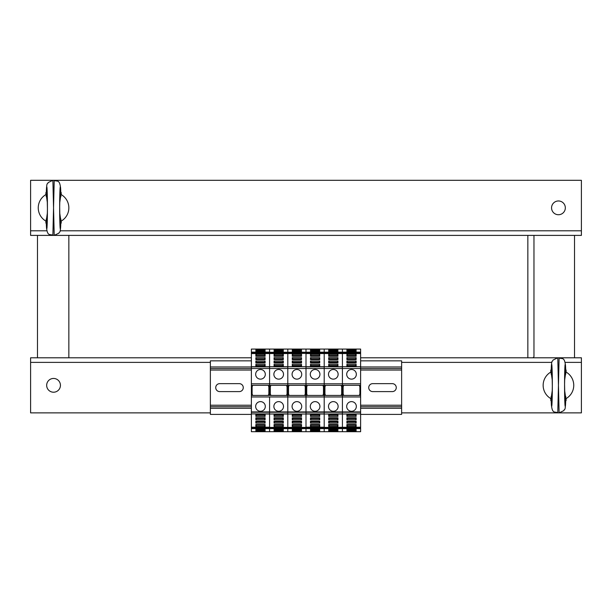 <?xml version="1.0" encoding="UTF-8"?>
<svg xmlns="http://www.w3.org/2000/svg" width="612" height="612" viewBox="0 0 612 612"><rect width="100%" height="100%" fill="white"/><g stroke="black" fill="none" stroke-linecap="round" stroke-linejoin="round"><path stroke-width="0.92" d="M37.485 357.791L37.485 235.391L37.485 357.791M574.515 235.391L574.515 357.791L574.515 235.391M533.97 356.26A1.53 1.53 0 0 1 532.44 357.791A1.53 1.53 0 0 0 533.97 356.26L533.97 235.391M551.565 207.85A6.885 6.885 0 0 1 561.893 201.891A6.885 6.885 0 0 1 561.893 213.81A6.885 6.885 0 0 1 551.565 207.85M30.6 235.391L30.6 180.31L581.4 180.31L581.4 235.391L30.6 235.391M60.435 385.33A6.885 6.885 0 0 1 50.108 391.29A6.885 6.885 0 0 1 50.108 379.371A6.885 6.885 0 0 1 60.435 385.33M527.85 235.391L527.85 357.791L581.4 357.791L581.4 412.871L401.625 412.871M210.375 412.871L30.6 412.871L30.6 357.791L68.85 357.791L68.85 235.391M372.708 383.647L392.292 383.647A3.978 3.978 179.3 0 1 396.27 387.625A3.978 3.978 179.3 0 1 392.292 391.603L372.708 391.603A3.978 3.978 179.3 0 1 368.73 387.625A3.978 3.978 179.3 0 1 372.708 383.647M219.708 383.647L239.292 383.647A3.978 3.978 179.3 0 1 243.27 387.625A3.978 3.978 179.3 0 1 239.292 391.603L219.708 391.603A3.978 3.978 179.3 0 1 215.73 387.625A3.978 3.978 179.3 0 1 219.708 383.647M251.379 360.851L210.375 360.851L210.375 368.5L251.379 368.5L251.379 366.863L269.586 366.863L269.586 368.516L269.586 366.733L287.793 366.863L287.793 368.516L287.793 366.733L306 366.733L306 368.845L306 366.863L324.207 366.863L324.207 368.516L324.207 366.733L342.414 366.863L342.414 368.516L342.414 366.733L360.621 366.733L360.621 368.516L401.625 368.5L401.625 414.401L360.621 414.401M360.621 360.851L401.625 360.851L401.625 368.5L210.375 368.5L210.375 406.751L251.379 406.751L210.375 406.751L210.375 414.401L251.379 414.401M360.621 406.751L401.625 406.751L360.621 406.751M251.379 428.629L251.379 431.689L269.586 431.689L269.586 428.629L269.586 431.689L287.793 431.689L287.793 428.629L287.793 431.689L306 431.689L306 428.063L306 428.629L324.207 428.629L324.207 431.689L306 431.689L306 428.629L287.793 428.629L287.793 428.063L287.793 428.629L269.586 428.629L269.586 428.063L269.586 428.629L251.379 428.629L324.207 428.492L324.207 428.063L324.207 431.689L342.414 431.689L342.414 428.629L342.414 431.689L360.621 431.689L360.621 428.629L342.414 428.629L342.414 428.063L342.414 428.629L324.207 428.629L360.621 428.492L360.621 428.063L342.414 428.063L342.414 427.413L342.414 428.063L324.207 428.063L324.207 427.413L324.207 428.063L306 428.063L306 427.413L306 428.063L287.793 428.063L287.793 427.413L287.793 428.063L269.586 428.063L269.586 427.413L269.586 428.063L251.379 428.063L251.379 428.492M251.379 428.063L251.379 413.896L269.586 414.026L269.586 427.199L251.379 427.199M251.379 411.914L360.621 411.914L360.621 413.896L342.414 414.026L342.414 411.914L342.414 413.896L324.207 414.026L324.207 411.914L324.207 413.896L306 413.896L306 412.243L306 414.026L287.793 414.026L287.793 411.914L287.793 413.896L269.586 414.026L269.586 411.914L269.586 413.896L251.379 413.896L251.379 395.428L269.586 395.428L269.586 385.33L251.379 385.33L251.379 395.428M251.379 385.33L251.379 368.845M251.379 353.56L269.586 353.56L269.586 366.733L269.586 353.56L287.793 353.56L287.793 366.733L287.793 353.56L306 353.346L306 366.733L306 353.56L324.207 353.56L324.207 366.733L324.207 353.56L342.414 353.56L342.414 366.733L342.414 353.56L360.621 353.56L360.621 366.733L251.379 366.733L251.379 352.696L269.586 352.696L269.586 352.267L269.586 353.346L269.586 352.696L287.793 352.696L287.793 352.267L287.793 353.346L287.793 352.696L306 352.696L306 352.267L306 353.346L306 352.696L324.207 352.696L324.207 352.267L324.207 353.346L324.207 352.696L342.414 352.696L342.414 352.267L342.414 353.346L342.414 352.696L360.621 352.696L360.621 352.267L342.414 352.267L342.414 349.07L251.379 349.07L251.379 352.696M268.286 395.428L268.859 393.853L268.859 386.906L268.286 385.33M252.68 385.33L252.106 386.906L252.106 393.853L252.68 395.428M265.302 406.444A4.819 4.819 0 0 1 258.073 410.621A4.819 4.819 0 0 1 258.073 402.268A4.819 4.819 0 0 1 265.302 406.444M251.379 396.959L269.586 396.959L269.586 411.914L269.586 396.959L287.793 396.959L287.793 395.428L287.793 396.959L306 396.959L306 395.428L324.207 395.428L324.207 396.959L324.207 385.33L306 385.33L306 396.959L342.414 396.959L342.414 395.428L342.414 396.959L360.621 396.959L360.621 411.914M265.072 350.6L255.893 350.6M255.915 350.362L256.352 350.477L255.893 350.401M256.352 352.13L255.893 351.762L255.893 349.291L256.352 349.085L264.613 349.085L265.072 349.291L265.072 351.762L264.613 352.13M251.379 352.267L342.414 352.267L342.414 349.07L360.621 349.07L360.621 352.13L269.586 352.267L269.586 349.07L269.586 352.13L251.379 352.13M251.379 353.346L360.621 353.346L360.621 352.696M255.854 364.377L265.111 364.377L265.111 366.328L255.854 366.328L255.854 364.377L256.39 365.571L264.575 365.571L264.575 366.328M265.111 354.317L265.111 356.26L255.854 356.26L255.854 354.317L265.111 354.317L264.575 355.503L256.39 355.503L256.39 356.26M265.111 357.668L265.111 359.619L255.854 359.619L255.854 357.668L265.111 357.668L264.575 358.862L256.39 358.862L255.854 357.668M265.111 361.026L265.111 362.97L255.854 362.97L255.854 361.026L265.111 361.026L264.575 362.212L256.39 362.212L255.854 361.026M255.854 354.317L256.39 355.503M264.575 355.725L256.39 355.725M264.575 359.076L256.39 359.076M256.39 359.619L256.39 358.862M264.575 362.426L256.39 362.426M256.39 362.97L256.39 362.212M265.111 364.377L264.575 365.571M264.575 365.785L256.39 365.785M256.39 366.328L256.39 365.571M360.621 368.845L360.621 383.8L342.414 383.8L342.414 385.33L342.414 368.845L342.414 383.8L324.207 383.8L324.207 385.33L324.207 368.845L324.207 383.8L306 383.8L306 368.845L306 385.33L306 383.8L287.793 383.8L287.793 385.33L287.793 368.845L287.793 383.8L269.586 383.8L269.586 368.845L269.586 395.428L287.793 395.428L287.793 385.33L269.586 385.33L269.586 383.8L251.379 383.8M255.663 374.315A4.819 4.819 0 0 0 262.892 378.491A4.819 4.819 0 0 0 262.892 370.138A4.819 4.819 0 0 0 255.663 374.315M264.613 428.629L265.072 428.997L265.072 431.468L264.613 431.674L256.352 431.674L255.893 431.468L255.893 428.997L256.352 428.629M255.893 430.159L265.072 430.159M255.893 430.358L264.613 430.618L264.613 431.231L256.352 431.231L256.352 431.674M255.915 430.397L256.352 430.282L255.893 430.282M265.111 416.382L255.854 416.382L255.854 414.431L265.111 414.431L265.111 416.382L264.575 415.188L256.39 415.188L256.39 414.431M265.111 419.733L255.854 419.733L255.854 417.789L265.111 417.789L265.111 419.733L264.575 418.547L256.39 418.547L256.39 417.789M265.111 423.091L255.854 423.091L255.854 421.14L265.111 421.14L265.111 423.091L264.575 421.897L256.39 421.897L256.39 421.14M265.111 426.442L255.854 426.442L255.854 424.498L265.111 424.498L265.111 426.442L264.575 425.256L256.39 425.256L256.39 424.498M264.575 425.034L256.39 425.034M255.854 426.442L256.39 425.256M360.621 427.199L324.207 427.413L360.621 427.199L360.621 413.896L342.414 414.026L342.414 427.199L342.414 414.026L324.207 414.026L324.207 427.413L269.586 427.413L306 427.413L306 414.026L324.207 414.026L324.207 427.199L306 427.199L306 414.026L287.793 414.026L287.793 427.199L287.793 414.026L269.586 414.026L269.586 427.413L251.379 427.413M264.575 414.974L256.39 414.974M255.854 416.382L256.39 415.188M264.575 418.333L256.39 418.333M255.854 419.733L256.39 418.547M264.575 421.683L256.39 421.683M255.854 423.091L256.39 421.897M264.575 358.862L264.575 359.619M264.575 362.212L264.575 362.97M264.575 355.503L264.575 356.26M265.072 350.401L255.893 350.14M265.05 350.362L264.613 350.477L265.072 350.477M264.575 414.431L264.575 415.188M264.575 417.789L264.575 418.547M264.575 421.14L264.575 421.897M264.575 424.498L264.575 425.256M265.05 430.397L264.613 430.282L265.072 430.358M306 411.914L306 396.959L306 411.914M306 352.13L306 349.07L306 352.13M322.907 395.428L323.48 393.853L323.48 386.906L322.907 385.33M307.3 385.33L306.727 386.906L306.727 393.853L307.3 395.428M319.923 406.444A4.819 4.819 0 0 1 312.694 410.621A4.819 4.819 0 0 1 312.694 402.268A4.819 4.819 0 0 1 319.923 406.444M324.207 411.914L324.207 396.959L324.207 411.914M319.693 350.6L310.513 350.6M310.536 350.362L310.973 350.477L310.513 350.401M310.973 352.13L310.513 351.762L310.513 349.291L310.973 349.085L319.235 349.085L319.693 349.291L319.693 351.762L319.235 352.13M324.207 352.13L324.207 349.07L324.207 352.13M310.475 364.377L319.732 364.377L319.732 366.328L310.475 366.328L310.475 364.377L311.011 365.571L319.196 365.571L319.196 366.328M319.732 354.317L319.732 356.26L310.475 356.26L310.475 354.317L319.732 354.317L319.196 355.503L311.011 355.503L311.011 356.26M319.732 357.668L319.732 359.619L310.475 359.619L310.475 357.668L319.732 357.668L319.196 358.862L311.011 358.862L310.475 357.668M319.732 361.026L319.732 362.97L310.475 362.97L310.475 361.026L319.732 361.026L319.196 362.212L311.011 362.212L310.475 361.026M310.475 354.317L311.011 355.503M319.196 355.725L311.011 355.725M319.196 359.076L311.011 359.076M311.011 359.619L311.011 358.862M319.196 362.426L311.011 362.426M311.011 362.97L311.011 362.212M319.732 364.377L319.196 365.571M319.196 365.785L311.011 365.785M311.011 366.328L311.011 365.571M310.284 374.315A4.819 4.819 0 0 0 317.513 378.491A4.819 4.819 0 0 0 317.513 370.138A4.819 4.819 0 0 0 310.284 374.315M319.235 428.629L319.693 428.997L319.693 431.468L319.235 431.674L310.973 431.674L310.513 431.468L310.513 428.997L310.973 428.629M310.513 430.159L319.693 430.159M310.513 430.358L319.235 430.618L319.235 431.231L310.973 431.231L310.973 431.674M310.536 430.397L310.973 430.282L310.513 430.282M319.732 416.382L310.475 416.382L310.475 414.431L319.732 414.431L319.732 416.382L319.196 415.188L311.011 415.188L311.011 414.431M319.732 419.733L310.475 419.733L310.475 417.789L319.732 417.789L319.732 419.733L319.196 418.547L311.011 418.547L311.011 417.789M319.732 423.091L310.475 423.091L310.475 421.14L319.732 421.14L319.732 423.091L319.196 421.897L311.011 421.897L311.011 421.14M319.732 426.442L310.475 426.442L310.475 424.498L319.732 424.498L319.732 426.442L319.196 425.256L311.011 425.256L311.011 424.498M319.196 425.034L311.011 425.034M310.475 426.442L311.011 425.256M319.196 414.974L311.011 414.974M310.475 416.382L311.011 415.188M319.196 418.333L311.011 418.333M310.475 419.733L311.011 418.547M319.196 421.683L311.011 421.683M310.475 423.091L311.011 421.897M319.196 358.862L319.196 359.619M319.196 362.212L319.196 362.97M319.196 355.503L319.196 356.26M319.693 350.401L310.513 350.14M319.671 350.362L319.235 350.477L319.693 350.477M319.196 414.431L319.196 415.188M319.196 417.789L319.196 418.547M319.196 421.14L319.196 421.897M319.196 424.498L319.196 425.256M319.671 430.397L319.235 430.282L319.693 430.358M324.207 385.33L324.207 395.428L342.414 395.428L342.414 385.33L324.207 385.33M341.113 395.428L341.687 393.853L341.687 386.906L341.113 385.33M325.507 385.33L324.934 386.906L324.934 393.853L325.507 395.428M338.13 406.444A4.819 4.819 0 0 1 330.901 410.621A4.819 4.819 0 0 1 330.901 402.268A4.819 4.819 0 0 1 338.13 406.444M342.414 411.914L342.414 396.959L342.414 411.914M337.901 350.6L328.721 350.6M328.743 350.362L329.18 350.477L328.721 350.401M329.18 352.13L328.721 351.762L328.721 349.291L329.18 349.085L337.442 349.085L337.901 349.291L337.901 351.762L337.442 352.13M328.682 364.377L337.939 364.377L337.939 366.328L328.682 366.328L328.682 364.377L329.218 365.571L337.403 365.571L337.403 366.328M337.939 354.317L337.939 356.26L328.682 356.26L328.682 354.317L337.939 354.317L337.403 355.503L329.218 355.503L329.218 356.26M337.939 357.668L337.939 359.619L328.682 359.619L328.682 357.668L337.939 357.668L337.403 358.862L329.218 358.862L328.682 357.668M337.939 361.026L337.939 362.97L328.682 362.97L328.682 361.026L337.939 361.026L337.403 362.212L329.218 362.212L328.682 361.026M328.682 354.317L329.218 355.503M337.403 355.725L329.218 355.725M337.403 359.076L329.218 359.076M329.218 359.619L329.218 358.862M337.403 362.426L329.218 362.426M329.218 362.97L329.218 362.212M337.939 364.377L337.403 365.571M337.403 365.785L329.218 365.785M329.218 366.328L329.218 365.571M328.491 374.315A4.819 4.819 0 0 0 335.72 378.491A4.819 4.819 0 0 0 335.72 370.138A4.819 4.819 0 0 0 328.491 374.315M337.442 428.629L337.901 428.997L337.901 431.468L337.442 431.674L329.18 431.674L328.721 431.468L328.721 428.997L329.18 428.629M328.721 430.159L337.901 430.159M328.721 430.358L337.442 430.618L337.442 431.231L329.18 431.231L329.18 431.674M328.743 430.397L329.18 430.282L328.721 430.282M337.939 416.382L328.682 416.382L328.682 414.431L337.939 414.431L337.939 416.382L337.403 415.188L329.218 415.188L329.218 414.431M337.939 419.733L328.682 419.733L328.682 417.789L337.939 417.789L337.939 419.733L337.403 418.547L329.218 418.547L329.218 417.789M337.939 423.091L328.682 423.091L328.682 421.14L337.939 421.14L337.939 423.091L337.403 421.897L329.218 421.897L329.218 421.14M337.939 426.442L328.682 426.442L328.682 424.498L337.939 424.498L337.939 426.442L337.403 425.256L329.218 425.256L329.218 424.498M337.403 425.034L329.218 425.034M328.682 426.442L329.218 425.256M337.403 414.974L329.218 414.974M328.682 416.382L329.218 415.188M337.403 418.333L329.218 418.333M328.682 419.733L329.218 418.547M337.403 421.683L329.218 421.683M328.682 423.091L329.218 421.897M337.403 358.862L337.403 359.619M337.403 362.212L337.403 362.97M337.403 355.503L337.403 356.26M337.901 350.401L328.721 350.14M337.878 350.362L337.442 350.477L337.901 350.477M337.403 414.431L337.403 415.188M337.403 417.789L337.403 418.547M337.403 421.14L337.403 421.897M337.403 424.498L337.403 425.256M337.878 430.397L337.442 430.282L337.901 430.358M360.621 383.8L360.621 385.33L342.414 385.33L342.414 395.428L360.621 395.428L360.621 396.959M359.32 395.428L359.894 393.853L359.894 386.906L359.32 385.33M343.714 385.33L343.141 386.906L343.141 393.853L343.714 395.428M356.337 406.444A4.819 4.819 0 0 1 349.108 410.621A4.819 4.819 0 0 1 349.108 402.268A4.819 4.819 0 0 1 356.337 406.444M360.621 427.413L360.621 428.063M356.108 350.6L346.928 350.6M346.95 350.362L347.387 350.477L346.928 350.401M347.387 352.13L346.928 351.762L346.928 349.291L347.387 349.085L355.649 349.085L356.108 349.291L356.108 351.762L355.649 352.13M346.889 364.377L356.146 364.377L356.146 366.328L346.889 366.328L346.889 364.377L347.425 365.571L355.61 365.571L355.61 366.328M356.146 354.317L356.146 356.26L346.889 356.26L346.889 354.317L356.146 354.317L355.61 355.503L347.425 355.503L347.425 356.26M356.146 357.668L356.146 359.619L346.889 359.619L346.889 357.668L356.146 357.668L355.61 358.862L347.425 358.862L346.889 357.668M356.146 361.026L356.146 362.97L346.889 362.97L346.889 361.026L356.146 361.026L355.61 362.212L347.425 362.212L346.889 361.026M346.889 354.317L347.425 355.503M355.61 355.725L347.425 355.725M355.61 359.076L347.425 359.076M347.425 359.619L347.425 358.862M355.61 362.426L347.425 362.426M347.425 362.97L347.425 362.212M356.146 364.377L355.61 365.571M355.61 365.785L347.425 365.785M347.425 366.328L347.425 365.571M346.698 374.315A4.819 4.819 0 0 0 353.927 378.491A4.819 4.819 0 0 0 353.927 370.138A4.819 4.819 0 0 0 346.698 374.315M355.649 428.629L356.108 428.997L356.108 431.468L355.649 431.674L347.387 431.674L346.928 431.468L346.928 428.997L347.387 428.629M346.928 430.159L356.108 430.159M346.928 430.358L355.649 430.618L355.649 431.231L347.387 431.231L347.387 431.674M346.95 430.397L347.387 430.282L346.928 430.282M356.146 416.382L346.889 416.382L346.889 414.431L356.146 414.431L356.146 416.382L355.61 415.188L347.425 415.188L347.425 414.431M356.146 419.733L346.889 419.733L346.889 417.789L356.146 417.789L356.146 419.733L355.61 418.547L347.425 418.547L347.425 417.789M356.146 423.091L346.889 423.091L346.889 421.14L356.146 421.14L356.146 423.091L355.61 421.897L347.425 421.897L347.425 421.14M356.146 426.442L346.889 426.442L346.889 424.498L356.146 424.498L356.146 426.442L355.61 425.256L347.425 425.256L347.425 424.498M355.61 425.034L347.425 425.034M346.889 426.442L347.425 425.256M355.61 414.974L347.425 414.974M346.889 416.382L347.425 415.188M355.61 418.333L347.425 418.333M346.889 419.733L347.425 418.547M355.61 421.683L347.425 421.683M346.889 423.091L347.425 421.897M355.61 358.862L355.61 359.619M355.61 362.212L355.61 362.97M355.61 355.503L355.61 356.26M360.621 395.428L360.621 385.33M356.108 350.401L346.928 350.14M356.085 350.362L355.649 350.477L356.108 350.477M355.61 414.431L355.61 415.188M355.61 417.789L355.61 418.547M355.61 421.14L355.61 421.897M355.61 424.498L355.61 425.256M356.085 430.397L355.649 430.282L356.108 430.358M286.493 395.428L287.066 393.853L287.066 386.906L286.493 385.33M270.887 385.33L270.313 386.906L270.313 393.853L270.887 395.428M283.509 406.444A4.819 4.819 0 0 1 276.28 410.621A4.819 4.819 0 0 1 276.28 402.268A4.819 4.819 0 0 1 283.509 406.444M287.793 411.914L287.793 396.959L287.793 411.914M283.28 350.6L274.1 350.6M274.122 350.362L274.558 350.477L274.1 350.401M274.558 352.13L274.1 351.762L274.1 349.291L274.558 349.085L282.82 349.085L283.28 349.291L283.28 351.762L282.82 352.13M287.793 352.13L287.793 349.07L287.793 352.13M274.061 364.377L283.318 364.377L283.318 366.328L274.061 366.328L274.061 364.377L274.597 365.571L282.782 365.571L282.782 366.328M283.318 354.317L283.318 356.26L274.061 356.26L274.061 354.317L283.318 354.317L282.782 355.503L274.597 355.503L274.597 356.26M283.318 357.668L283.318 359.619L274.061 359.619L274.061 357.668L283.318 357.668L282.782 358.862L274.597 358.862L274.061 357.668M283.318 361.026L283.318 362.97L274.061 362.97L274.061 361.026L283.318 361.026L282.782 362.212L274.597 362.212L274.061 361.026M274.061 354.317L274.597 355.503M282.782 355.725L274.597 355.725M282.782 359.076L274.597 359.076M274.597 359.619L274.597 358.862M282.782 362.426L274.597 362.426M274.597 362.97L274.597 362.212M283.318 364.377L282.782 365.571M282.782 365.785L274.597 365.785M274.597 366.328L274.597 365.571M273.87 374.315A4.819 4.819 0 0 0 281.099 378.491A4.819 4.819 0 0 0 281.099 370.138A4.819 4.819 0 0 0 273.87 374.315M282.82 428.629L283.28 428.997L283.28 431.468L282.82 431.674L274.558 431.674L274.1 431.468L274.1 428.997L274.558 428.629M274.1 430.159L283.28 430.159M274.1 430.358L282.82 430.618L282.82 431.231L274.558 431.231L274.558 431.674M274.122 430.397L274.558 430.282L274.1 430.282M283.318 416.382L274.061 416.382L274.061 414.431L283.318 414.431L283.318 416.382L282.782 415.188L274.597 415.188L274.597 414.431M283.318 419.733L274.061 419.733L274.061 417.789L283.318 417.789L283.318 419.733L282.782 418.547L274.597 418.547L274.597 417.789M283.318 423.091L274.061 423.091L274.061 421.14L283.318 421.14L283.318 423.091L282.782 421.897L274.597 421.897L274.597 421.14M283.318 426.442L274.061 426.442L274.061 424.498L283.318 424.498L283.318 426.442L282.782 425.256L274.597 425.256L274.597 424.498M282.782 425.034L274.597 425.034M274.061 426.442L274.597 425.256M282.782 414.974L274.597 414.974M274.061 416.382L274.597 415.188M282.782 418.333L274.597 418.333M274.061 419.733L274.597 418.547M282.782 421.683L274.597 421.683M274.061 423.091L274.597 421.897M282.782 358.862L282.782 359.619M282.782 362.212L282.782 362.97M282.782 355.503L282.782 356.26M283.28 350.401L274.1 350.14M283.257 350.362L282.82 350.477L283.28 350.477M282.782 414.431L282.782 415.188M282.782 417.789L282.782 418.547M282.782 421.14L282.782 421.897M282.782 424.498L282.782 425.256M283.257 430.397L282.82 430.282L283.28 430.358M287.793 385.33L287.793 395.428L306 395.428L306 385.33L287.793 385.33M304.7 395.428L305.273 393.853L305.273 386.906L304.7 385.33M289.094 385.33L288.52 386.906L288.52 393.853L289.094 395.428M301.716 406.444A4.819 4.819 0 0 1 294.487 410.621A4.819 4.819 0 0 1 294.487 402.268A4.819 4.819 0 0 1 301.716 406.444M301.487 350.6L292.307 350.6M292.329 350.362L292.765 350.477L292.307 350.401M292.765 352.13L292.307 351.762L292.307 349.291L292.765 349.085L301.028 349.085L301.487 349.291L301.487 351.762L301.028 352.13M292.268 364.377L301.525 364.377L301.525 366.328L292.268 366.328L292.268 364.377L292.804 365.571L300.989 365.571L300.989 366.328M301.525 354.317L301.525 356.26L292.268 356.26L292.268 354.317L301.525 354.317L300.989 355.503L292.804 355.503L292.804 356.26M301.525 357.668L301.525 359.619L292.268 359.619L292.268 357.668L301.525 357.668L300.989 358.862L292.804 358.862L292.268 357.668M301.525 361.026L301.525 362.97L292.268 362.97L292.268 361.026L301.525 361.026L300.989 362.212L292.804 362.212L292.268 361.026M292.268 354.317L292.804 355.503M300.989 355.725L292.804 355.725M300.989 359.076L292.804 359.076M292.804 359.619L292.804 358.862M300.989 362.426L292.804 362.426M292.804 362.97L292.804 362.212M301.525 364.377L300.989 365.571M300.989 365.785L292.804 365.785M292.804 366.328L292.804 365.571M292.077 374.315A4.819 4.819 0 0 0 299.306 378.491A4.819 4.819 0 0 0 299.306 370.138A4.819 4.819 0 0 0 292.077 374.315M301.028 428.629L301.487 428.997L301.487 431.468L301.028 431.674L292.765 431.674L292.307 431.468L292.307 428.997L292.765 428.629M292.307 430.159L301.487 430.159M292.307 430.358L301.028 430.618L301.028 431.231L292.765 431.231L292.765 431.674M292.329 430.397L292.765 430.282L292.307 430.282M301.525 416.382L292.268 416.382L292.268 414.431L301.525 414.431L301.525 416.382L300.989 415.188L292.804 415.188L292.804 414.431M301.525 419.733L292.268 419.733L292.268 417.789L301.525 417.789L301.525 419.733L300.989 418.547L292.804 418.547L292.804 417.789M301.525 423.091L292.268 423.091L292.268 421.14L301.525 421.14L301.525 423.091L300.989 421.897L292.804 421.897L292.804 421.14M301.525 426.442L292.268 426.442L292.268 424.498L301.525 424.498L301.525 426.442L300.989 425.256L292.804 425.256L292.804 424.498M300.989 425.034L292.804 425.034M292.268 426.442L292.804 425.256M300.989 414.974L292.804 414.974M292.268 416.382L292.804 415.188M300.989 418.333L292.804 418.333M292.268 419.733L292.804 418.547M300.989 421.683L292.804 421.683M292.268 423.091L292.804 421.897M300.989 358.862L300.989 359.619M300.989 362.212L300.989 362.97M300.989 355.503L300.989 356.26M301.487 350.401L292.307 350.14M301.464 350.362L301.028 350.477L301.487 350.477M300.989 414.431L300.989 415.188M300.989 417.789L300.989 418.547M300.989 421.14L300.989 421.897M300.989 424.498L300.989 425.256M301.464 430.397L301.028 430.282L301.487 430.358M47.415 212.678L46.183 221.261A15.3 15.3 0 0 1 46.183 194.44L47.415 203.031M59.685 203.023L60.917 194.44A15.3 15.3 0 0 1 60.917 221.261L59.685 212.67M60.902 196.574L60.802 192.55L61.2 192.55L61.2 194.601M60.902 219.127L60.802 223.15L61.2 223.15L61.2 221.1M45.9 221.1L45.9 223.15L46.298 223.15C46.696 236.163 47.445 226.019 47.43 207.85C47.445 189.682 46.696 179.538 46.298 192.55L46.198 196.574M45.9 194.601L45.9 192.55L46.298 192.55C46.872 180.142 47.262 185.474 48.103 182.59L52.877 180.31M52.877 235.391L53.55 207.85L52.884 180.31L54.216 180.31L53.55 207.85L54.223 235.391M54.223 180.31L54.216 180.31C57 182.33 60.42 177.572 60.81 192.55C60.404 179.538 59.655 189.682 59.67 207.85C59.655 226.019 60.404 236.163 60.802 223.15C60.228 235.559 59.838 230.227 58.997 233.111L54.216 235.391L52.884 235.391C50.1 233.371 46.68 238.129 46.29 223.15L46.198 219.127M552.315 390.158L551.083 398.741A15.3 15.3 0 0 1 551.083 371.92L552.315 380.511M564.585 380.503L565.817 371.92A15.3 15.3 0 0 1 565.817 398.741L564.585 390.15M565.802 374.054L565.702 370.031L566.1 370.031L566.1 372.081M565.802 396.607L565.702 400.631L566.1 400.631L566.1 398.58M550.8 398.58L550.8 400.631L551.198 400.631C551.596 413.643 552.345 403.499 552.33 385.33C552.345 367.162 551.596 357.018 551.198 370.031L551.098 374.054M550.8 372.081L550.8 370.031L551.198 370.031C551.772 357.622 552.162 362.954 553.003 360.07L557.777 357.791M557.777 412.871L558.45 385.33L557.784 357.791L559.116 357.791L558.45 385.33L559.123 412.871M559.123 357.791L559.116 357.791C561.9 359.81 565.32 355.052 565.71 370.031C565.304 357.018 564.555 367.162 564.57 385.33C564.555 403.499 565.304 413.643 565.702 400.631C565.128 413.039 564.738 407.707 563.897 410.591L559.116 412.871L557.784 412.871C555 410.851 551.58 415.609 551.19 400.631L551.098 396.607M527.85 357.791L360.621 357.791M251.379 357.791L68.85 357.791M30.6 230.8L46.917 230.8M60.183 230.8L581.4 230.8M581.4 362.38L565.083 362.38M551.817 362.38L401.625 362.38M210.375 362.38L30.6 362.38M210.375 406.751L251.379 406.751L210.375 406.751M210.375 405.221L251.379 405.221M360.621 405.221L401.625 405.221M210.375 370.031L251.379 370.031M360.621 370.031L401.625 370.031M210.375 368.5L401.625 368.5M210.375 366.971L251.379 366.971M360.621 366.971L401.625 366.971M210.375 408.281L251.379 408.281M360.621 408.281L401.625 408.281M251.379 412.243L360.621 412.243M255.893 351.548L265.072 351.548M255.893 350.982L265.072 350.982M255.893 349.529L256.352 349.529L256.352 350.477L255.893 350.477M265.072 350.14L264.613 349.529L256.352 349.529L256.352 349.085M265.072 349.529L264.613 349.085M264.575 356.1L256.39 356.1M264.575 359.458L256.39 359.458M264.575 362.809L256.39 362.809M264.575 366.16L256.39 366.16M265.072 429.211L255.893 429.211M265.072 429.777L255.893 429.777M265.072 430.282L264.613 430.282L265.072 430.618M255.893 430.618L256.352 430.618L255.893 431.231M265.072 431.231L264.613 431.674M264.575 424.659L256.39 424.659M264.575 414.599L256.39 414.599M264.575 417.95L256.39 417.95M264.575 421.301L256.39 421.301M310.513 351.548L319.693 351.548M310.513 350.982L319.693 350.982M310.513 349.529L310.973 349.529L310.973 350.477L310.513 350.477M319.693 350.14L319.235 349.529L310.973 349.529L310.973 349.085M319.693 349.529L319.235 349.085M319.196 356.1L311.011 356.1M319.196 359.458L311.011 359.458M319.196 362.809L311.011 362.809M319.196 366.16L311.011 366.16M319.693 429.211L310.513 429.211M319.693 429.777L310.513 429.777M319.693 430.282L319.235 430.282L319.693 430.618M310.513 430.618L310.973 430.618L310.513 431.231M319.693 431.231L319.235 431.674M319.196 424.659L311.011 424.659M319.196 414.599L311.011 414.599M319.196 417.95L311.011 417.95M319.196 421.301L311.011 421.301M328.721 351.548L337.901 351.548M328.721 350.982L337.901 350.982M328.721 349.529L329.18 349.529L329.18 350.477L328.721 350.477M337.901 350.14L337.442 349.529L329.18 349.529L329.18 349.085M337.901 349.529L337.442 349.085M337.403 356.1L329.218 356.1M337.403 359.458L329.218 359.458M337.403 362.809L329.218 362.809M337.403 366.16L329.218 366.16M337.901 429.211L328.721 429.211M337.901 429.777L328.721 429.777M337.901 430.282L337.442 430.282L337.901 430.618M328.721 430.618L329.18 430.618L328.721 431.231M337.901 431.231L337.442 431.674M337.403 424.659L329.218 424.659M337.403 414.599L329.218 414.599M337.403 417.95L329.218 417.95M337.403 421.301L329.218 421.301M346.928 351.548L356.108 351.548M346.928 350.982L356.108 350.982M346.928 349.529L347.387 349.529L347.387 350.477L346.928 350.477M356.108 350.14L355.649 349.529L347.387 349.529L347.387 349.085M356.108 349.529L355.649 349.085M355.61 356.1L347.425 356.1M355.61 359.458L347.425 359.458M355.61 362.809L347.425 362.809M355.61 366.16L347.425 366.16M356.108 429.211L346.928 429.211M356.108 429.777L346.928 429.777M356.108 430.282L355.649 430.282L356.108 430.618M346.928 430.618L347.387 430.618L346.928 431.231M356.108 431.231L355.649 431.674M355.61 424.659L347.425 424.659M355.61 414.599L347.425 414.599M355.61 417.95L347.425 417.95M355.61 421.301L347.425 421.301M274.1 351.548L283.28 351.548M274.1 350.982L283.28 350.982M274.1 349.529L274.558 349.529L274.558 350.477L274.1 350.477M283.28 350.14L282.82 349.529L274.558 349.529L274.558 349.085M283.28 349.529L282.82 349.085M282.782 356.1L274.597 356.1M282.782 359.458L274.597 359.458M282.782 362.809L274.597 362.809M282.782 366.16L274.597 366.16M283.28 429.211L274.1 429.211M283.28 429.777L274.1 429.777M283.28 430.282L282.82 430.282L283.28 430.618M274.1 430.618L274.558 430.618L274.1 431.231M283.28 431.231L282.82 431.674M282.782 424.659L274.597 424.659M282.782 414.599L274.597 414.599M282.782 417.95L274.597 417.95M282.782 421.301L274.597 421.301M292.307 351.548L301.487 351.548M292.307 350.982L301.487 350.982M292.307 349.529L292.765 349.529L292.765 350.477L292.307 350.477M301.487 350.14L301.028 349.529L292.765 349.529L292.765 349.085M301.487 349.529L301.028 349.085M300.989 356.1L292.804 356.1M300.989 359.458L292.804 359.458M300.989 362.809L292.804 362.809M300.989 366.16L292.804 366.16M301.487 429.211L292.307 429.211M301.487 429.777L292.307 429.777M301.487 430.282L301.028 430.282L301.487 430.618M292.307 430.618L292.765 430.618L292.307 431.231M301.487 431.231L301.028 431.674M300.989 424.659L292.804 424.659M300.989 414.599L292.804 414.599M300.989 417.95L292.804 417.95M300.989 421.301L292.804 421.301M264.866 352.053L256.099 352.053M256.099 428.706L264.866 428.706M319.487 352.053L310.72 352.053M310.72 428.706L319.487 428.706M337.694 352.053L328.927 352.053M328.927 428.706L337.694 428.706M355.901 352.053L347.134 352.053M347.134 428.706L355.901 428.706M283.073 352.053L274.306 352.053M274.306 428.706L283.073 428.706M301.28 352.053L292.513 352.053M292.513 428.706L301.28 428.706M60.083 188.037L59.67 206.833L60.083 227.664M47.017 227.664L47.43 208.868L47.017 188.037M564.983 365.517L564.57 384.313L564.983 405.144M551.917 405.144L552.33 386.348L551.917 365.517"/></g></svg>

